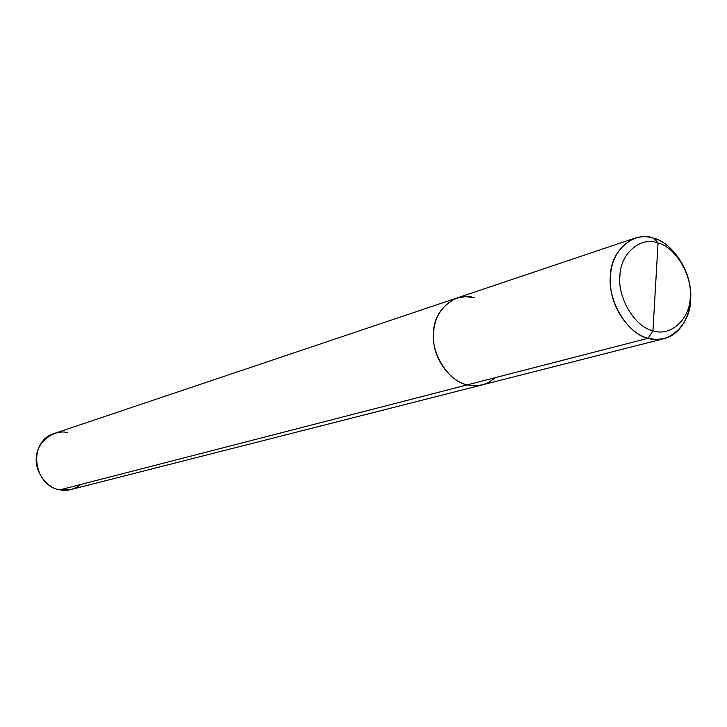<?xml version="1.0" encoding="UTF-8"?>
<svg xmlns="http://www.w3.org/2000/svg" width="727" height="727" viewBox="0 0 727 727"><rect width="100%" height="100%" fill="white"/><g stroke="black" fill="none" stroke-linecap="round" stroke-linejoin="round"><path stroke-width="1.09" d="M474.467 297.788C456.411 291.282 434.301 308.993 433.565 331.303C430.384 352.949 448.632 381.802 467.261 384.874L648.102 338.264L652.946 330.767L658.053 243C675.51 247.089 692.495 275.742 690.241 296.97C690.241 318.853 670.53 337.128 652.946 330.767C670.53 337.128 690.241 318.853 690.241 296.97C692.495 275.742 675.51 247.089 658.053 243L653.991 238.274C673.884 242.982 693.176 275.542 690.614 299.688C690.632 324.569 668.195 345.461 648.102 338.264L656.054 339.491L664.233 338.6C682.644 334.002 693.022 310.474 690.377 289.8C688.723 266.791 670.73 242.554 653.991 238.274L658.053 243L652.946 330.767C635.216 327.295 617.323 297.806 619.922 276.006C620.186 253.496 640.796 236.066 658.053 243C640.796 236.066 620.186 253.496 619.922 276.006C617.323 297.806 635.216 327.295 652.946 330.767L648.102 338.264C627.855 334.384 607.39 300.724 610.389 275.842C610.725 250.143 634.326 230.341 653.991 238.274C647.748 236.211 641.296 236.193 634.626 238.229C616.342 247.425 608.39 264.074 610.78 288.165C613.143 311.519 631.708 334.693 648.102 338.264L467.261 384.874C477.194 387.427 486.536 385.019 495.278 377.649C486.536 385.019 477.194 387.427 467.261 384.874C452.185 382.011 435.491 362.21 433.719 341.99C431.92 321.125 439.535 306.503 456.565 298.143C439.535 306.503 431.92 321.125 433.719 341.99C435.491 362.21 452.185 382.011 467.261 384.874L474.586 385.819L482.165 384.91L474.586 385.819L467.261 384.874C448.632 381.802 430.384 352.949 433.565 331.303C434.301 308.993 456.411 291.282 474.467 297.788L465.689 296.616L456.565 298.143L54.425 433.437C27.053 441.525 33.369 485.845 59.941 489.853L467.261 384.874L59.941 489.853C67.202 491.279 74.19 489.48 80.906 484.446M664.233 338.6L70.964 489.516L59.941 489.853C46.274 488.28 33.678 469.996 36.586 455.802C37.704 441.253 54.452 428.957 67.693 432.656M634.626 238.229L456.565 298.143"/></g></svg>
